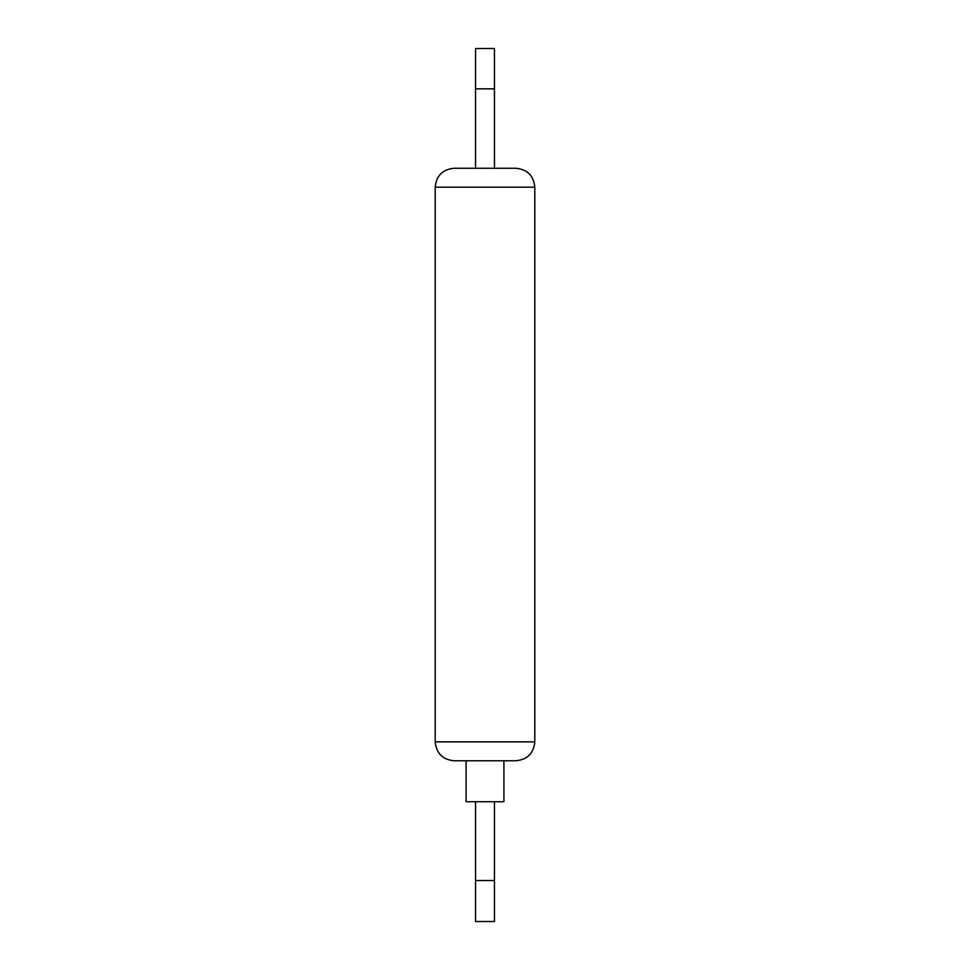 <?xml version="1.0" encoding="UTF-8"?>
<svg xmlns="http://www.w3.org/2000/svg" width="970" height="970" viewBox="0 0 970 970"><rect width="100%" height="100%" fill="white"/><g stroke="black" fill="none" stroke-linecap="round" stroke-linejoin="round"><path stroke-width="1.45" d="M534.797 741.856L435.203 741.856C436.33 753.338 442.623 759.643 454.118 760.771L515.882 760.771C527.377 759.643 533.67 753.338 534.797 741.856L534.797 187.174C533.67 175.691 527.377 169.386 515.882 168.259L494.457 168.259L515.882 168.259M485 760.771L503.915 760.771L503.915 801.741L466.085 801.741L466.085 760.771M475.542 801.741L475.542 880.53L494.457 880.53L494.457 921.5L475.542 921.5L475.542 880.53M494.457 801.741L494.457 880.53M475.542 168.259L454.118 168.259L494.457 168.259L494.457 88.84L475.542 88.84L475.542 168.259M475.542 88.84L475.542 48.5L494.457 48.5L494.457 88.84M494.457 48.5L475.542 48.5M435.203 741.856L435.203 187.174L534.797 187.174M435.203 187.174C436.33 175.691 442.623 169.386 454.118 168.259"/></g></svg>
